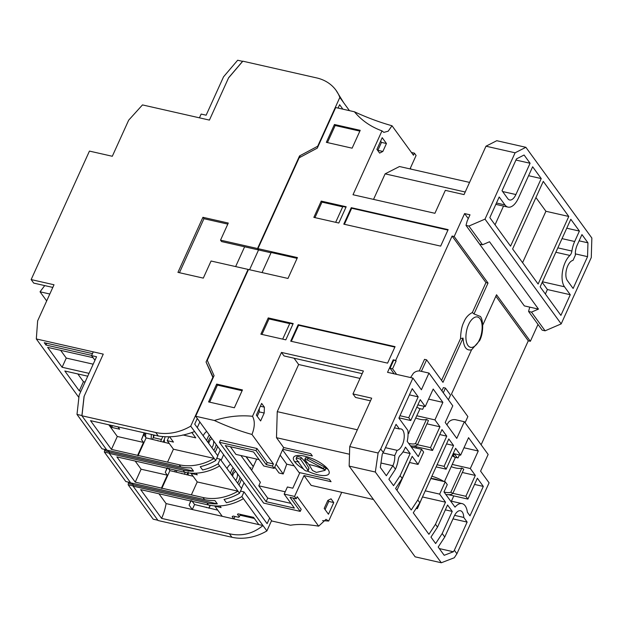 <?xml version="1.0" encoding="UTF-8"?>
<svg xmlns="http://www.w3.org/2000/svg" width="623" height="623" viewBox="0 0 623 623"><rect width="100%" height="100%" fill="white"/><g stroke="black" fill="none" stroke-linecap="round" stroke-linejoin="round"><path stroke-width="0.93" d="M296.906 457.235C297.124 456.238 298.596 456.371 301.314 457.632L305.441 462.235L308.969 468.153L308.253 470.575L300.543 459.322C297.825 458.084 296.353 457.952 296.135 458.949L303.783 469.469C306.197 471.494 307.669 471.619 308.198 469.843L308.969 468.153M307.505 471.081A19.5 6.666 -155.6 0 0 325.066 475.528A19.5 6.666 -155.6 0 0 327.924 469.267A19.5 6.666 -155.6 0 0 304.491 456.145A19.5 6.666 -155.6 0 0 294.663 461.729A19.5 6.666 -155.6 0 0 303.549 468.994M305.605 458.287C305.13 457.578 305.979 457.594 308.151 458.318L324.256 466.845L325.697 468.122L325.611 468.714M308.969 464.563L312.489 470.497L316.398 472.405L324.84 470.42L324.918 469.828L323.477 468.543L307.38 460.008C305.215 459.283 304.367 459.276 304.834 459.976L308.969 464.563A77.26 62.199 -36 0 1 311.484 465.085L311.484 465.085A77.26 62.199 144 0 1 324.918 469.828L324.84 470.42M396.617 374.384L392.568 368.816L396.135 360.951L395.714 360.374L393.222 359.814L387.545 372.328L412.901 378.075L380.731 448.996L383.285 452.5L382.288 454.019L380.326 467.476L386.33 475.731L392.887 465.716A10.965 5.319 102.8 0 0 394.733 455.569L383.013 452.913M507.815 198.675A10.965 5.319 102.8 0 0 509.645 199.983A10.965 5.319 102.8 0 0 515.899 194.547L530.087 163.257L524.091 155.01L516.467 158.896L502.029 190.724L507.815 198.675M569.897 255.438A4.875 2.36 102.8 0 0 571.151 253.592A4.875 2.36 102.8 0 0 571.891 251.046A18.277 8.862 -77.2 0 1 574.671 241.498L579.406 231.071L570.816 219.265L540.157 286.845L560.902 315.378L570.271 294.726L564.493 286.775A18.277 8.862 -77.2 0 1 562.561 271.083A18.277 8.862 -77.2 0 1 569.897 255.438L555.848 252.253M471.533 349.853L479.694 340.501C483.993 332.207 483.09 319.295 480.388 316.468L474.01 313.953L472.366 312.536C468.34 314.623 465.521 317.8 463.901 322.052C461.9 325.782 460.779 331.288 460.545 338.585L441.575 380.412M416.678 446.862L416.133 448.062M409.584 462.5L396.952 490.34M460.545 338.585L463.053 338.102L442.984 382.351L426.607 359.829L424.528 359.354L419.263 370.965M395.714 360.374L452.103 236.055L485.948 282.593L472.366 312.536M468.262 218.634L464.594 213.58L454.183 236.53L488.027 283.06L474.01 313.953M482.716 325.198L496.531 294.757L530.368 341.287L538.015 324.427M380.731 448.996L378.106 452.999L349.737 446.574L371.69 398.175L352.976 393.938L363.388 370.989L281.479 352.423L252.51 416.289C240.042 415.011 227.333 416.413 214.367 420.486L195.669 416.25L214.071 375.677L207.28 360.335L248.484 269.494L287.982 278.45L297.444 257.587L257.945 248.639L299.149 157.798L317.302 148.11L335.704 107.538L354.401 111.774C361.597 120.418 370.794 126.788 381.977 130.869L353.007 194.734L434.916 213.3L445.328 190.35L464.034 194.594L485.987 146.203L515.096 152.799L485.005 219.132L468.909 226.063L466.004 225.401L479.609 244.115L482.514 244.769L489.514 241.755L538.482 309.101L524.332 305.893L475.435 238.375M457.235 457.749L455 454.673A3.317 1.604 102.8 0 0 454.447 454.276A3.317 1.604 102.8 0 0 452.563 455.919L452.539 455.966M495.861 296.221L528.288 340.812L481.12 444.791M422.534 496.843L417.348 508.68L416.631 507.683M453.801 495.892L451.395 501.188M468.589 324.676C466.541 328.438 464.065 339.737 467.974 345.508C472.109 350.788 477.849 343.982 479.476 339.644C481.462 336.038 484.032 324.528 480.084 318.812C475.98 313.455 470.139 320.471 468.589 324.676M408.688 443.405A13.651 4.665 -155.6 0 0 415.486 443.576L426.459 419.38A13.651 4.665 24.4 0 1 415.837 418.033M410.456 445.834A17.257 5.895 -155.6 0 0 417.449 444.783L428.429 420.587L426.459 419.38M417.449 444.783L415.486 443.576M416.834 407.154A17.257 5.895 24.4 0 1 419.957 408.945L408.345 433.756A13.651 4.665 -155.6 0 0 408.065 433.608M408.042 432.564A17.257 5.895 24.4 0 1 408.984 433.141M439.745 434.558L446.753 436.147L417.799 499.973L411.242 509.988L395.597 488.471L402.162 478.456L412.185 456.348L418.056 464.415L423.64 452.111L421.6 449.3L418.282 456.604L407.208 441.372A18.277 8.862 102.8 0 0 407.863 430.415L398.899 418.088L412.239 388.674L418.189 396.859L408.727 417.721L399.966 415.736M413.072 446.045L432.533 450.452L441.995 429.597L446.753 436.147M426.95 423.842L439.955 426.794L430.493 447.649L417.488 444.705M416.857 415.79L434.94 419.894L439.955 426.794M424.115 406.305L422.643 409.288L419.263 408.517M446.878 424.793L448.716 421.981A6.861 5.529 -36 0 1 455.615 419.738L464.345 421.716L456.776 438.405L445.211 422.503L452.781 405.814L428.974 373.084L421.405 389.764L412.901 378.075M426.607 359.829L421.374 371.355M463.053 338.102C463.59 347.081 466.425 350.975 471.556 349.799L451.488 394.04L467.865 416.569L465.077 422.721M485.948 282.593L488.027 283.06M452.103 236.055L454.183 236.53M293.192 323.563L268.248 317.909L260.866 334.185L285.817 339.839L293.192 323.563M440.663 246.116L448.139 229.638L351.263 207.677L343.787 224.155L440.663 246.116M338.803 223.026L346.178 206.758L321.234 201.104L313.852 217.372L338.803 223.026M395.06 346.653L298.183 324.7L290.707 341.178L387.584 363.131L395.06 346.653M208.588 401.921L234.365 407.769L242.456 389.936L216.679 384.087L208.588 401.921M334.434 124.499L326.343 142.332L352.12 148.181L360.211 130.339L334.434 124.499L335.174 125.519L327.433 142.581M466.004 225.401L467.164 221.064L469.999 214.81L464.594 213.58M393.222 359.814L396.135 360.951M392.568 368.816L390.068 368.248L393.635 360.382M394.125 373.816L390.068 368.248M399 417.854L410.767 420.525L420.229 399.662L425.244 406.562L417.862 404.888M409.428 394.873L418.189 396.859M411.273 446.964L421.6 449.3M409.42 462.461L418.056 464.415M373.457 499.506L311.173 485.395L304.032 475.575L331.062 481.696L329.357 479.36L299.009 472.475L282.562 449.861M417.348 508.68L416.156 508.407M282.826 449.284L312.357 455.974L310.651 453.637L283.629 447.509L276.487 437.689L349.511 454.245M441.31 562.764L375.334 472.032L349.16 466.097L415.136 556.83L441.31 562.764L454.284 557.756L456.916 553.754L489.086 482.833L480.582 471.144L488.152 454.455L464.345 421.716M322.589 520.626L328.687 521.046L341.723 492.318M195.669 416.25L271.846 521.007L290.544 525.244C298.035 523.966 307.404 524.27 318.657 526.162L297.218 496.679L296.275 498.766L294.57 496.43L284.174 494.078L294.383 508.103L266.107 501.694L225.292 445.577L253.569 451.987L263.77 466.012L274.167 468.371L272.469 466.035L273.411 463.948L267.174 462.531L256.972 448.505L220.386 440.212L219.436 442.291L263.646 503.088L300.239 511.382L290.038 497.356L296.275 498.766M545.094 330.821L531.489 312.115L528.577 311.453L542.181 330.159L545.094 330.821L561.183 323.89L591.274 257.556L591.85 238.025L525.874 147.301L515.096 152.799M528.288 340.812L530.368 341.287M439.745 480.559A13.651 4.665 -155.6 0 0 430.859 478.503M431.871 476.26A17.257 5.895 24.4 0 1 443.919 481.509M452.205 455.787A17.257 5.895 24.4 0 1 455.327 457.586L444.425 481.626M445.827 494.475A17.257 5.895 -155.6 0 0 452.82 493.424L450.85 492.217A13.651 4.665 24.4 0 1 444.051 492.038M450.85 492.217L461.83 468.021A13.651 4.665 24.4 0 1 451.208 466.674M452.82 493.424L463.792 469.228L461.83 468.021M452.22 464.431L470.31 468.527L475.326 475.427L462.321 472.483M454.743 457.181L453.131 454.969M436.123 466.892L446.138 469.166L455.6 448.303L460.615 455.203L453.233 453.528M446.551 443.911L453.56 445.5L444.098 466.354L437.089 464.766M422.651 496.998L445.515 502.177L435.485 524.293L428.92 534.308L413.283 512.791L419.84 502.777L448.794 438.95L453.56 445.5M425.252 490.846L439.651 494.117L445.515 502.177M430.836 478.542L445.235 481.805L439.651 494.117M474.555 484.429L483.316 486.415L469.976 515.828L467.375 512.254A18.277 8.862 102.8 0 0 462.087 503.61A18.277 8.862 102.8 0 0 455.039 507.145L443.965 491.913L447.275 484.616L445.235 481.805M448.443 494.685L467.904 499.093L477.366 478.23L483.316 486.415M475.326 475.427L465.864 496.29L452.859 493.338M435.485 524.293L437.525 527.097L430.96 537.112L435.641 543.544L442.205 533.529L444.752 537.034L438.195 547.049L444.191 555.303L453.365 551.76L454.362 550.249L456.916 553.754M417.799 499.973L419.84 502.777M380.98 463.014L392.887 465.716L395.441 469.22L388.877 479.235L393.557 485.667L400.122 475.653L402.162 478.456M375.334 472.032L378.106 452.999M442.205 533.529L452.236 511.421L447.555 504.988L437.525 527.097M454.362 550.249L467.133 522.09L463.761 517.44A10.965 5.319 102.8 0 0 460.467 510.743A10.965 5.319 102.8 0 0 454.214 516.179L444.752 537.034M385.473 447.68L397.116 450.32A10.965 5.319 102.8 0 0 403.914 439.76A10.965 5.319 102.8 0 0 400.955 428.897A10.965 5.319 102.8 0 0 399.436 428.99L396.057 424.341L383.285 452.5M397.116 450.32L394.733 455.569M400.122 475.653L410.144 453.544L405.472 447.112L404.903 448.365A18.277 8.862 -77.2 0 1 400.215 455.288A4.875 2.36 102.8 0 0 398.222 459.673A18.277 8.862 -77.2 0 1 395.441 469.22M410.767 420.525L408.727 417.721M434.94 419.894L442.883 402.372L433.195 389.04L425.244 406.562M432.533 450.452L430.493 447.649M446.138 469.166L444.098 466.354M470.31 468.527L478.254 451.005L468.566 437.681L460.615 455.203M467.904 499.093L465.864 496.29M428.616 399.133L442.883 402.372M441.894 390.847L443.358 387.607L445.437 388.082L443.303 392.786M261.956 334.426L268.988 318.929L268.248 317.909M268.988 318.929L289.718 323.633M282.686 339.13L289.866 323.29L292.997 323.999M351.263 207.677L351.684 208.253L447.945 230.074M344.402 224.296L351.684 208.253M321.234 201.104L321.974 202.125L342.705 206.82M335.672 222.318L342.86 206.486L345.983 207.194M314.95 217.622L321.974 202.125M291.323 341.318L298.604 325.268L298.183 324.7M298.604 325.268L394.865 347.089M216.679 384.087L217.419 385.107L209.678 402.17M242.106 390.707L217.419 385.107M359.86 131.118L335.174 125.519M531.489 312.115L538.482 309.101M485.005 219.132L561.183 323.89M482.514 244.769L468.909 226.063M568.776 216.461L543.272 181.379L512.612 248.966L538.116 284.041L568.776 216.461L545.912 211.275L535.936 197.553M541.231 178.575L532.642 166.769L518.445 198.059A18.277 8.862 -77.2 0 1 508.033 207.116A18.277 8.862 -77.2 0 1 504.973 204.928L499.194 196.985L489.826 217.629L510.572 246.163L541.231 178.575L528.584 175.709M587.956 242.83L581.952 234.583L577.225 245.01A10.965 5.319 102.8 0 0 575.387 255.15L573.004 260.398A10.965 5.319 102.8 0 0 566.689 268.817A10.965 5.319 102.8 0 0 567.327 280.514L573.113 288.465L587.551 256.645L587.956 242.83L579.117 240.828M485.987 146.203L496.765 140.705L525.874 147.301M382.211 137.675L376.907 149.356L379.633 153.094L382.865 151.444L386.455 143.516L382.211 137.675M469.563 182.407L399.491 166.52L385.123 173.856L373.543 199.383M411.445 152.479L414.396 153.149L416.094 155.485L410.012 168.911M414.396 153.149L413.454 155.236L392.015 125.753L388.199 131.188L383.846 132.38L381.977 130.869M354.401 111.774C367.079 117.622 379.609 122.287 392.015 125.753M271.028 252.774L258.966 250.041L257.945 248.639M297.093 258.366L271.161 252.486L262.049 272.57M251.622 470.264L253.32 466.534L246.186 456.721M300.239 511.382L301.182 509.303L292.981 498.026M214.367 420.486C227.037 426.334 239.575 430.999 251.972 434.465L273.411 463.948M252.51 416.289C255.041 420.961 254.862 427.028 251.972 434.465M264.378 407.154L261.66 403.416L256.365 415.097L260.616 420.946L264.207 413.018L264.378 407.154L260.375 406.251M283.629 447.509L274.167 468.371M294.056 358.209L298.635 364.51L277.251 411.647L276.487 437.689M281.479 352.423L284.026 355.935L362.181 373.652M352.976 393.938L355.531 397.443L370.483 400.83M349.16 466.097L349.737 446.574M284.174 494.078L287.398 486.984L292.802 488.206L299.85 472.67M304.032 475.575L294.57 496.43M328.461 514.24L333.757 502.559L331.039 498.821L327.807 500.471L324.209 508.399L328.461 514.24M328.687 521.046L326 519.348L318.657 526.162M277.251 411.647L357.345 429.8M528.577 311.453L529.737 307.116M459.486 454.946L458.014 457.921L454.634 457.157M463.987 447.773L478.254 451.005M439.301 548.575L453.365 551.76M445.352 509.855L452.236 511.421M402.98 451.916L410.144 453.544M454.611 515.369L463.761 517.44M467.133 522.09L452.991 518.881M410.588 377.554L413.345 373.341A6.861 5.529 144 0 1 420.245 371.098L428.974 373.084M399.436 428.99L394.46 427.861M448.404 399.802L450.538 395.099L445.437 388.082M530.087 163.257L515.945 160.056M522.588 262.68L545.912 211.275M579.406 231.071L566.759 228.205M570.271 294.726L547.407 289.539L542.189 282.367M545.374 294.017L547.407 289.539M495.044 224.802L503.524 206.096M587.551 256.645L575.325 253.873M385.123 173.856L465.21 192.009M386.455 143.516L381.471 142.387L380.606 141.203M382.865 151.444L377.873 150.314L381.471 142.387M244.621 246.786L235.642 266.582M246.007 456.675L253.257 466.658M253.32 466.534L256.692 459.096M240.906 455.522L260.375 482.303L258.786 485.808L285.209 491.796M230.362 446.722L235.946 454.401L259.152 459.657M256.972 448.505L256.03 450.585L219.436 442.291M267.174 462.531L266.231 464.618L256.03 450.585M272.469 466.035L266.231 464.618M264.207 413.018L259.223 411.889L259.316 408.587M257.221 416.281L259.223 411.889M298.635 364.51L360.016 378.418M296.719 456.815L296.135 458.949M305.395 457.897L304.834 459.976M328.002 500.37L328.773 501.429L325.074 509.583M333.757 502.559L328.773 501.429M411.11 169.152L410.362 168.132M290.933 503.368L267.734 498.112L258.786 485.808M267.734 498.112L266.107 501.694M294.196 465.872L286.728 464.174L280.163 455.148M274.743 467.094L279.049 473.013L283.208 473.963L286.728 464.174M276.082 464.151L283.208 473.963M233.103 467.725A12.429 6.028 102.8 0 0 231.429 470.677A12.429 6.028 102.8 0 0 230.448 473.246M238.897 484.865A12.429 6.028 102.8 0 0 240.104 482.607A12.429 6.028 102.8 0 0 241.366 479.087M237.565 483.043A8.777 4.252 102.8 0 0 238.827 480.847A8.777 4.252 102.8 0 0 239.995 477.202M234.474 469.61A8.777 4.252 102.8 0 0 232.706 472.429A8.777 4.252 102.8 0 0 231.772 475.069M226.967 468.465A12.429 6.028 -77.2 0 1 230.494 464.143M221.079 460.366L223.641 454.72M250.913 467.639L250.454 468.652M244.045 482.778L241.483 488.424M91.573 355.616L96.565 356.745L79.152 395.13L76.995 414.427L81.987 415.557L84.144 396.259L103.254 354.129L93.279 351.863L91.573 355.616L94.961 360.281M128.478 482.155L128.182 484.811L153.18 519.185L157.876 520.244M133.299 484.819L133.174 485.94L128.182 484.811M128.47 482.14L129.646 483.76L133.026 484.523M109.492 452.08L109.368 453.201L104.376 452.072L125.799 481.532L130.495 482.599M76.995 414.427L101.993 448.801L106.689 449.861M109.22 451.792L105.84 451.021L104.664 449.401L104.376 452.072M223.54 76.824L206.135 115.2L201.143 114.071L199.438 117.825L209.421 120.091L228.532 77.953L242.651 61.373L237.667 60.236L223.54 76.824M349.448 110.653L343.74 102.811L335.976 90.234A46.079 37.1 144 0 0 316.593 77.898L242.744 61.163L228.625 77.743L209.421 120.091L142.48 104.913L128.673 120.184L112.304 156.272L89.439 151.093L31.15 279.579L54.014 284.766L37.645 320.853L36.313 338.951L103.254 354.129L84.05 396.469L81.893 415.767L106.891 450.141L180.74 466.876A46.079 37.1 -36 0 0 191.129 467.85L193.512 471.128A46.079 37.1 144 0 1 183.115 470.147L109.266 453.412L130.698 482.872L204.546 499.615A46.079 37.1 144 0 0 214.935 500.588L217.318 503.859A46.079 37.1 144 0 1 206.922 502.886L133.073 486.15L158.071 520.524L231.92 537.26A46.079 37.1 -36 0 0 266.893 530.928L271.566 520.618M335.976 90.234A46.079 37.1 144 0 1 339.831 97.429L317.691 146.241L299.538 155.929L257.533 248.538L220.526 240.151L228.283 223.05L202.919 217.302L177.944 272.368L203.3 278.115L211.065 261.014L248.071 269.401L206.057 362.018L212.856 377.359L190.708 426.163A46.079 37.1 144 0 1 155.742 432.502L81.893 415.767M87.742 376.191L64.831 370.997L79.285 390.87L80.912 391.244M93.068 357.672L47.652 347.377L62.105 367.259L89.027 373.356M92.477 353.63L44.256 342.705L45.954 345.041L91.674 355.406M78.887 397.497L36.313 338.951M213.284 377.421L206.057 362.018M299.538 155.929L300.411 157.121M249.566 269.743L258.553 249.948L257.533 248.538M248.071 269.401L248.351 269.79M269.666 518.009L267.103 523.655L244.006 491.897L241.895 496.554L266.893 530.928M243.422 498.657A46.079 37.1 -36 0 1 208.456 504.988L140.681 489.631L161.598 518.391L229.373 533.755C241.56 536.582 252.767 533.849 262.984 525.547L233.874 518.951L232.177 516.615L233.158 516.054L238.562 517.277L239.302 516.856L237.433 514.287L238.165 513.866L253.553 517.355L258.825 524.605M132.045 483.183L133.229 484.803L133.073 486.15M109.266 453.412L109.422 452.064L193.512 471.128M108.238 450.445L109.422 452.064M46.678 300.94L40.036 291.798L44.731 285.591M190.708 426.163L194.625 431.544C181.947 436.388 169.838 437.876 158.289 436.007L90.522 420.65L111.431 449.409L179.206 464.774A46.079 37.1 144 0 0 214.18 458.435L215.706 460.537L217.816 455.88L194.719 424.123L197.281 418.469M194.625 431.544L214.18 458.435L173.428 449.199L167.564 462.134M213.136 377.748L212.856 377.359M202.919 217.302L203.939 218.704L179.447 272.71M227.8 224.109L203.939 218.704M258.553 249.948L221.547 241.56L220.526 240.151M317.691 146.241L317.971 146.631M338.087 108.075L339.621 104.695L342.86 109.157M343.74 102.811L339.831 97.429M52.815 287.421L33.704 283.091L31.15 279.579M49.824 294.017L40.036 291.798M85.078 382.063L83.443 381.697L79.285 390.87M83.443 381.697L77.805 373.94M93.193 364.182L66.272 358.077L62.105 367.259M66.272 358.077L60.633 350.321M46.756 343.273L45.954 345.041M219.888 505.923L221.072 507.55L214.834 506.141L222.232 516.311L233.874 518.951L235.003 516.467M240.05 515.213L254.348 518.453M240.501 491.103L244.006 491.897M191.9 500.845L194.571 504.521L217.762 510.159M210.294 505.362L209.017 508.181M222.232 516.311L166.107 503.586A31.228 15.139 -77.2 0 1 161.598 518.391M133.229 484.803L217.318 503.859M158.966 493.774L166.107 503.586M210.083 505.323L208.806 508.134M215.706 460.537A46.079 37.1 144 0 1 200.224 466.689L202.607 469.968A46.079 37.1 -36 0 0 218.089 463.816L219.615 465.918A46.079 37.1 -36 0 1 184.649 472.257L116.875 456.893L135.238 482.147L203.012 497.512A46.079 37.1 -36 0 0 237.986 491.173L239.512 493.276A46.079 37.1 144 0 1 224.031 499.428L226.414 502.706A46.079 37.1 144 0 0 241.895 496.554M137.971 455.818L146.109 437.876L169.3 443.521M111.431 449.409L117.303 436.474L143.492 442.416L137.628 455.351M108.807 424.793L117.303 436.474M169.744 436.964L173.459 442.081L167.221 440.663L173.428 449.199M191.783 432.417L195.739 437.852L182.874 434.94M338.281 107.639L338.702 108.215M239.302 516.856L240.423 514.38M194.571 504.521L192.297 509.528L189.088 505.113L190.848 500.612M206.548 507.62L206.213 507.161M191.37 494.872L197.234 481.937L237.986 491.173L219.615 465.918M161.778 488.549L169.915 470.614L193.107 476.252M135.238 482.147L141.109 469.212L167.299 475.154L161.435 488.082M135.16 461.036L141.109 469.212M144.435 432.868L143.749 434.628L146.109 437.876M157.751 440.516L158.086 440.975M168.093 468.114L169.915 470.614M181.558 473.254L181.893 473.714M168.888 436.996L167.221 440.663M143.492 442.416L141.476 439.636L143.749 434.628M117.949 426.864L119.647 429.2L111.743 427.409L110.053 425.073M141.476 439.636L143.897 433.429A7.312 2.5 -155.6 0 0 143.913 432.751M191.105 500.666L189.088 505.113M239.512 493.276L241.623 488.619L220.199 459.159L218.089 463.816M196.081 473.184L197.265 474.819L191.027 473.402L197.234 481.937M216.695 458.364L220.199 459.159M167.299 475.154L165.282 472.374L167.299 467.928M165.282 472.374L167.042 467.873M111.743 427.409L112.545 425.641M235.985 471.689A4.875 2.36 102.8 0 0 233.236 474.111A4.875 2.36 102.8 0 0 232.574 476.174M235.634 480.38A4.875 2.36 102.8 0 0 236.639 478.791A4.875 2.36 102.8 0 0 237.347 473.566M169.433 468.418A15.957 7.741 102.8 0 0 169.479 470.015M188.52 475.217A13.161 4.501 24.4 0 1 188.224 474.734L188.13 472.125M176.293 472.055L176.94 470.505M185.21 472.374L184.424 474.29M209.297 434.986A12.429 6.028 102.8 0 0 207.623 437.938A12.429 6.028 102.8 0 0 206.641 440.516M215.091 452.127A12.429 6.028 102.8 0 0 216.298 449.868A12.429 6.028 102.8 0 0 217.559 446.348M213.759 450.304A8.777 4.252 102.8 0 0 215.021 448.116A8.777 4.252 102.8 0 0 216.189 444.472M210.667 436.871A8.777 4.252 102.8 0 0 208.9 439.698A8.777 4.252 102.8 0 0 207.965 442.33M203.16 435.726A12.429 6.028 -77.2 0 1 206.688 431.404M197.273 427.627L199.835 421.981M220.238 450.04L217.676 455.686M212.178 438.958A4.875 2.36 102.8 0 0 209.429 441.38A4.875 2.36 102.8 0 0 208.767 443.444M211.828 447.641A4.875 2.36 102.8 0 0 212.832 446.052A4.875 2.36 102.8 0 0 213.541 440.827M145.743 433.297A15.957 7.741 102.8 0 0 145.673 437.276M153.437 435.072L153.351 437.307M143.827 434.737L145.704 433.779M164.713 442.478A13.161 4.501 24.4 0 1 164.417 441.995L164.332 439.386L163.094 442.112M165.142 436.949A9.991 0.966 112.4 0 0 164.332 439.386M152.487 439.324L153.211 437.611L161.474 439.48L162.735 436.754M154.286 435.267L153.211 437.611M161.474 439.48L160.617 441.551M153.531 434.932L145.268 433.055M154.379 435.282L155.252 435.321M307.326 462.492A79.207 63.772 -36 0 0 305.441 462.235M298.861 461.736A79.207 63.772 -36 0 0 294.663 461.729M325.697 468.122A79.207 63.772 144 0 1 327.924 469.267M515.899 194.547L502.629 191.541M323.477 468.543L324.256 466.845M453.778 454.393L455 454.673M574.671 241.498L562.032 238.632M571.891 251.046L557.842 247.861M564.493 286.775L542.462 281.783M504.973 204.928L496.461 203.005M300.543 459.322L301.314 457.632M307.38 460.008L308.151 458.318M231.92 537.26L229.373 533.755M208.456 504.988L206.922 502.886M180.74 466.876L179.206 464.774M155.742 432.502L158.289 436.007M203.012 497.512L204.546 499.615M184.649 472.257L183.115 470.147M143.897 433.429L144.178 432.814M175.04 470.077A16.564 8.029 102.8 0 0 175.094 471.79M187.811 472.834L186.9 474.851M151.358 434.597A16.564 8.029 102.8 0 0 151.288 439.051M462.087 503.61L450.569 501.001M508.033 207.116L495.846 204.352M325.089 470.303L325.86 468.597"/></g></svg>

